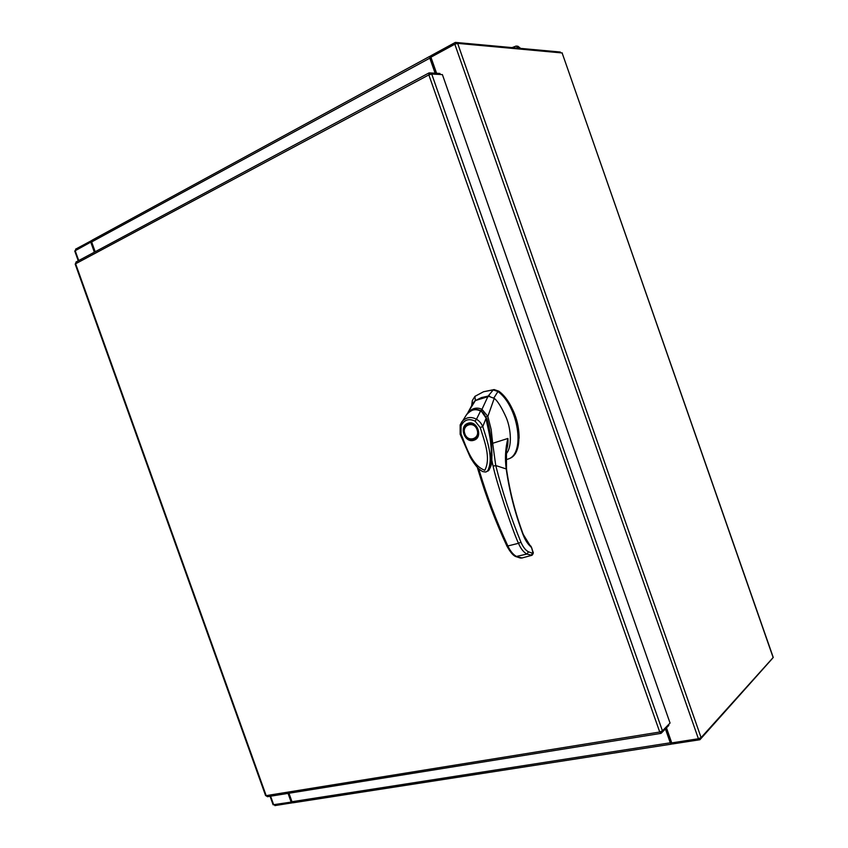 <?xml version="1.0" encoding="UTF-8"?>
<svg xmlns="http://www.w3.org/2000/svg" width="848" height="848" viewBox="0 0 848 848"><rect width="100%" height="100%" fill="white"/><g stroke="black" fill="none" stroke-linecap="round" stroke-linejoin="round"><path stroke-width="1.27" d="M518.859 48.23L516.093 46.068L512.054 47.605M516.093 46.068L517.905 46.237L520.661 48.4M481.473 397.574L475.368 400.574L474.933 396.355L483.54 391.744L493.229 389.9L488.151 396.09L481.473 397.574M474.933 396.355L472.347 400.532L471.573 406.086M505.768 459.754L508.652 458.885C525.506 453.033 518.213 406.234 497.956 391.522L493.229 389.9L494.13 389.571L483.54 391.744M493.843 398.009L497.956 391.522L498.857 391.204C519.093 405.895 526.375 452.641 509.531 458.482L508.652 458.885M472.347 400.532L472.315 404.655M498.857 391.204L494.13 389.571M489.731 396.122L475.399 400.553L472.665 403.945M475.368 400.574L474.18 401.57M488.066 470.545L489.943 468.202M491.798 460.263C492.338 445.762 490.663 431.759 486.784 418.255L486.317 418.446C491.84 435.3 492.741 452.238 489.01 469.241M477.572 409.711L481.664 410.824M481.198 410.994L486.317 418.446M468.403 424.18L468.743 424.053C474.848 421.456 483.519 433.264 474.456 438.967L474.329 439.01M473.926 440.229C464.715 443.663 458.524 426.131 467.948 423.3C477.191 419.749 483.445 437.494 473.926 440.229M477.678 429.491C478.876 433.985 477.721 437.176 474.212 439.063L473.831 439.211C469.75 440.048 466.707 438.257 464.715 433.837C463.506 429.3 464.693 426.088 468.287 424.223L468.52 424.138C472.612 423.258 475.664 425.039 477.678 429.491M477.042 429.724C480.53 438.755 467.746 442.953 464.874 433.805C461.365 424.859 474.096 420.502 477.042 429.724M486.052 418.88L485.968 418.562C489.243 434.77 495.412 454.083 487.791 470.81M464.768 417.449L465.584 416.198M465.52 416.22L466.506 414.746C470.693 409.669 475.368 408.439 480.53 411.057L481.166 411.46M480.53 411.057C480.604 409.584 487.081 418.711 485.968 418.562L482.766 426.565C487.102 440.706 493.971 458.662 487.6 470.979C485.491 471.7 487.568 472.559 482.618 471.53C479.745 469.834 476.682 468.011 470.269 457.305L460.135 434.208L461.036 433.964L461.047 425.929L460.146 424.933L462.065 421.456C466.262 417.121 471.064 416.389 476.47 419.251L480.53 411.057M461.047 425.929C464.089 419.749 468.774 418.159 475.081 421.149L476.47 419.251C479.194 420.788 481.293 423.226 482.766 426.565L480.222 427.519C484.399 441.204 491.257 457.962 484.802 470.29C471.636 465.372 466.368 447.023 461.036 433.964M519.114 438.193C519.05 421.255 513.326 406.521 501.942 393.97M505.864 454.168C512.616 447.362 510.878 428.738 506.383 417.937C501.698 407.422 497.649 400.903 494.236 398.369L488.119 396.09L481.982 409.319L487.854 416.432L494.236 398.369M467.969 412.446L475.399 400.553M466.644 414.555L467.312 413.58C471.594 408.27 476.481 406.849 481.982 409.319L480.837 410.676L475.474 409.542M487.854 416.432L491.162 429.512L492.667 443.303L507.888 438.458C508.249 442.974 507.634 447.299 506.055 451.433M487.833 416.453L486.052 416.771M506.51 469.103L506.415 448.041L507.888 438.458C505.376 448.497 504.814 458.651 506.214 468.944L495.751 465.541L492.667 443.303L491.437 443.313M521.933 557.92L516.93 556.691C513.485 554.974 510.496 551.465 507.952 546.165C496.642 521.859 487.07 496.652 479.247 470.513L478.738 468.838M492.02 454.761L491.681 459.616L493.112 466.167L495.751 465.541C502.451 492.031 510.846 517.566 520.937 542.158C523.004 547.013 525.516 550.235 528.474 551.836L532.629 553.214L532.968 551.804L531.473 547.236L532.767 552.037M506.966 546.186L518.488 543.314C520.799 548.709 523.608 552.292 526.905 554.062L532.003 555.27L521.584 558.09L531.071 555.525L532.438 553.246M520.937 542.158L518.488 543.314C512.097 529.671 496.228 481.346 493.112 466.167M491.681 459.616C491.904 465.17 490.239 469.167 486.688 471.594M523.089 534.738L523.269 534.431C515.277 513.146 509.701 491.384 506.521 469.156L506.214 468.944C509.404 491.352 515.033 513.284 523.089 534.738C525.166 540.102 527.763 544.13 530.89 546.833L523.29 534.484M491.607 459.605C491.755 464.524 490.367 468.372 487.452 471.149L487.303 471.212M429.777 74.486L429.215 72.886L428.844 74.889L431.717 74.052L662.447 730.859L659.723 732.025L661.207 733.234L660.698 731.782M662.447 730.859L670.058 723.037L442.38 74.592L431.717 74.052M75.207 264.194L76.331 261.926M429.215 72.886L439.911 73.447L440.271 74.486M267.544 796.685L265.583 795.53M668.553 724.595L668.839 725.39L661.207 733.234M666.464 727.838L671.743 742.89L698.413 738.746L701.105 737.622L773.249 657.423L562.192 53.148M562.288 52.968L457.644 43.365L454.814 44.213L430.932 57.198L436.582 73.267M94.361 252.195L90.757 242.125L74.741 250.976L78.26 260.824M270.067 796.283L273.109 804.763L291.161 802.102L288.044 793.389M90.757 242.125L91.69 242.03M291.161 802.102L291.935 801.551M293.302 802.749L291.988 801.71L288.956 793.24M665.404 728.92L670.291 742.806L671.436 744.141L672.284 743.505M666.072 728.241L671.075 742.297M672.051 742.848L672.453 743.972L699.929 739.721L699.494 738.481M292.878 802.727L274.869 805.6L274.54 804.678M772.104 658.843L699.929 739.721M430.911 56.201L429.904 56.275L429.83 58.162L435.109 73.193M430.742 57.971L436.031 73.246M95.177 251.761L91.658 241.934L92.326 240.132M91.69 240.535L75.567 249.174L75.928 250.192M431.208 57.049L430.763 55.798L455.376 42.4L560.316 52.035L560.549 52.714M455.853 43.746L455.376 42.4M475.081 421.149L480.222 427.519M477.297 467.354L478.389 470.894L479.247 470.513M530.89 546.833L531.251 547.426M515.923 556.564L526.905 554.062L528.474 551.836M520.534 558.09L516.156 556.68C513.559 556.012 510.507 552.536 506.998 546.239C495.72 522.039 486.19 496.917 478.389 470.894M532.979 551.847C533.615 552.673 533.286 553.818 532.003 555.27L532.629 553.214M266.177 795.636L659.723 732.025L428.844 74.889L75.62 263.77L266.177 795.636M454.814 44.213L698.413 738.746M273.681 804.816L270.586 796.198M78.726 260.569L75.154 250.605M457.644 43.365L701.105 737.622M562.097 52.852L773.175 657.656M291.988 801.71L670.291 742.806M671.817 742.88L672.082 743.632M429.83 58.162L91.658 241.934M430.996 57.166L430.667 56.233M486.201 418.689C487.95 425.558 489.879 432.077 491.374 450.712L491.013 462.404L490.186 466.464L488.024 470.587M460.157 424.922L466.495 414.746C471.456 409.361 476.269 408.111 480.943 411.004M481.017 411.047C483.116 412.192 484.833 414.736 486.19 418.647M460.146 424.933L460.146 434.208M468.329 411.863L473.226 402.821M491.586 459.595C490.674 467.227 489.296 471.075 487.452 471.149M530.594 545.815L531.463 547.204M75.97 262.043L428.918 72.96M265.594 795.583L75.196 264.141M660.889 733.393L267.438 796.707M293.196 802.77L671.436 744.141M429.904 56.275L91.966 240.26"/></g></svg>

